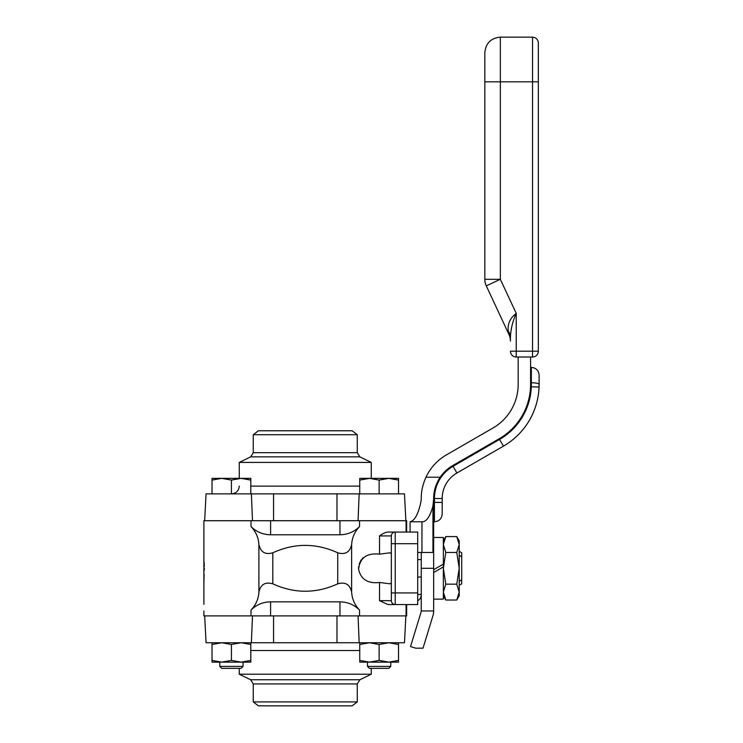 <?xml version="1.0" encoding="UTF-8"?>
<svg xmlns="http://www.w3.org/2000/svg" width="743" height="743" viewBox="0 0 743 743"><rect width="100%" height="100%" fill="white"/><g stroke="black" fill="none" stroke-linecap="round" stroke-linejoin="round"><path stroke-width="1.11" d="M406.077 532.062L406.077 520.722L203.888 520.722L203.888 604.365M203.888 610.96L203.888 615.901L406.077 615.901L406.077 604.561M388.013 532.062L395.22 532.062L388.013 532.062C385.468 532.276 382.636 533.567 379.534 535.935L379.534 554.139L390.047 552.801L391.338 553.749M388.013 604.561L417.705 604.561L417.705 532.062L395.22 532.062A3.873 3.873 0 0 0 391.338 535.935L391.338 600.688A3.873 3.873 0 0 0 395.22 604.561L388.013 604.561L379.534 600.688L379.534 582.484C367.952 583.803 360.977 579.466 358.618 569.444C359.77 557.891 366.745 552.792 379.534 554.139M406.653 532.062L406.653 520.722L406.077 520.722M339.95 520.722L339.95 534.774C347.566 534.644 354.095 531.914 359.538 526.583C354.708 531.607 352.08 537.598 351.634 544.545C349.907 552.198 345.272 554.937 337.731 552.792C316.091 542.919 294.451 542.919 272.811 552.792C265.27 554.937 260.635 552.198 258.908 544.545C258.462 537.598 255.833 531.607 251.004 526.583C256.446 531.914 262.976 534.644 270.591 534.774L270.591 520.722M351.634 592.069C352.08 599.025 354.708 605.016 359.538 610.04C354.095 604.7 347.566 601.969 339.95 601.849L270.591 601.849C262.976 601.969 256.446 604.7 251.004 610.04C255.833 605.016 258.462 599.025 258.908 592.069C260.635 584.425 265.27 581.676 272.811 583.831C294.451 593.694 316.091 593.694 337.731 583.831C345.272 581.676 349.907 584.425 351.634 592.069L351.634 544.545M406.077 615.901L406.653 615.901L406.653 604.561M339.95 534.774L270.591 534.774M203.888 583.822L204.13 574.404M204.316 570.197L204.334 568.302M204.316 566.426L204.13 562.21M203.888 557.315L203.888 552.801M203.888 532.257L203.888 525.663M391.338 582.874L390.047 583.822L379.534 582.484M363.438 557.594L362.212 558.634M361.144 559.832L359.148 564.002M358.674 566.565L358.581 568.311M379.534 600.688L391.338 600.688L391.338 592.933L395.22 592.933L395.22 543.69L417.705 543.69M253.27 434.711L357.272 434.711L352.136 430.773L258.406 430.773L253.27 434.711L253.27 452.673L250.66 456.861L239.265 462.415L371.277 462.415L359.881 456.861L357.272 452.673L253.27 452.673M239.265 478.362L239.265 462.415M405.882 520.722L404.471 493.872L206.071 493.872L204.659 520.722M357.272 701.912L253.27 701.912L258.406 705.85L352.136 705.85L357.272 701.912L357.272 683.941L359.881 679.761L371.277 674.207L239.265 674.207L250.66 679.761L253.27 683.941L357.272 683.941M371.277 668.338L371.277 674.207M204.659 615.901L206.071 642.751L404.471 642.751L405.882 615.901M459.211 555.077L461.709 556.999L461.709 579.624L459.211 581.537M459.211 551.315L461.709 552.764L461.709 556.999M461.709 579.624L461.709 583.859L459.211 585.298M421.188 595.802L421.253 594.864A6.65 6.65 0 0 1 417.705 600.743M421.253 594.484L417.705 594.484M421.253 559.59L417.705 559.59M421.253 577.032L417.705 577.032M221.72 668.338L241.104 668.338L243.045 666.397L219.779 666.397L221.72 668.338M212.024 480.089L221.72 478.362L212.024 478.362L212.024 493.872M250.8 480.089L250.8 478.362L241.104 478.362L250.8 480.089L250.8 493.872M231.417 480.089L241.104 478.362L221.72 478.362L231.417 480.089L231.417 493.872M369.438 668.338L388.821 668.338L390.762 666.397L367.497 666.397L369.438 668.338M359.742 480.089L369.438 478.362L359.742 478.362L359.742 493.872M398.517 480.089L398.517 478.362L388.821 478.362L398.517 480.089L398.517 493.872M379.125 480.089L388.821 478.362L369.438 478.362L379.125 480.089L379.125 493.872M359.742 660.406L359.742 662.134L369.438 662.134L359.742 660.406L359.742 644.478L369.438 642.751L379.125 644.478L388.821 642.751L398.517 644.478L398.517 642.751M359.742 642.751L359.742 644.478M379.125 660.406L369.438 662.134L388.821 662.134L379.125 660.406L379.125 644.478M398.517 660.406L388.821 662.134L398.517 662.134L398.517 644.478M212.024 660.406L212.024 662.134L221.72 662.134L212.024 660.406L212.024 644.478L221.72 642.751L231.417 644.478L241.104 642.751L250.8 644.478L250.8 642.751M212.024 642.751L212.024 644.478M231.417 660.406L221.72 662.134L241.104 662.134L231.417 660.406L231.417 644.478M250.8 660.406L241.104 662.134L250.8 662.134L250.8 644.478M456.917 473.003L503.448 446.144A71.337 71.337 0 0 0 539.065 387.066L531.319 386.769A63.582 63.582 0 0 1 499.565 439.429L453.044 466.288L456.917 473.003A29.469 29.469 0 0 0 442.187 498.525L442.187 502.398L442.187 498.525L434.432 498.525L434.432 502.398L442.187 502.398L442.187 514.035C441.732 518.744 439.141 521.326 434.432 521.781L433.661 521.781M539.065 387.066L539.112 384.363A7.755 1.607 180 0 0 531.356 382.756L531.319 386.769L530.539 386.769L530.586 384.363A62.811 62.811 0 0 1 499.185 438.76L452.654 465.62A37.995 37.995 0 0 0 440.19 477.22C435.816 483.953 433.633 491.049 433.661 498.525L432.946 505.937C430.178 516.218 426.705 521.512 422.516 521.8L410.08 521.772L410.08 532.062M539.112 384.363L539.112 375.141C538.656 370.423 536.075 367.841 531.356 367.386L531.356 382.756M530.586 357.011L530.586 384.363M410.08 521.772C414.789 520.722 418.458 513.794 421.086 500.968L421.253 498.525C421.151 491.597 422.73 484.492 425.98 477.22A50.403 50.403 0 0 1 446.45 454.874L492.98 428.014A50.403 50.403 0 0 0 518.177 384.363L518.177 357.011M421.253 552.476L421.253 610.96A3.873 3.873 0 0 1 421.086 612.093L410.535 646.577L415.746 648.175L423.027 648.175L432.946 615.715A16.281 16.281 0 0 0 433.661 610.96L433.661 552.476L421.95 552.476L421.95 521.8M421.253 610.96L433.661 610.96L421.253 610.96M417.705 552.476L421.95 552.476M433.661 599.137L443.348 599.137L443.348 566.909L433.661 572.509L443.348 566.909L443.348 564.113L433.661 569.714L443.348 564.113L443.348 537.486L433.661 537.486L433.661 552.476L433.661 499.064M510.422 337.387L510.422 341.065A15.51 15.51 0 0 0 508.974 334.508L486.284 285.869L508.974 334.508L508.268 331.164A15.51 12.241 0 0 1 510.422 337.387C510.757 329.205 512.698 321.217 516.236 313.397L516.19 313.518M516.199 313.444L516.236 313.397C510.079 318.023 507.423 323.948 508.268 331.164M511.667 327.022L511.147 329.465M510.422 351.198A5.814 5.814 0 0 0 516.236 357.011L532.527 357.011A5.814 5.814 0 0 0 538.341 351.198L538.341 42.964C537.997 39.435 536.056 37.494 532.527 37.15L532.527 351.198L510.422 351.198M516.236 357.011L516.236 313.397L500.345 279.312L486.284 285.869A15.51 15.51 0 0 1 484.835 279.312A15.51 15.51 0 0 0 486.284 285.869A15.51 15.51 0 0 1 484.835 279.312A15.51 15.51 0 0 0 486.284 285.869M484.835 81.832L500.345 81.832L500.345 37.15C490.928 38.069 485.755 43.243 484.835 52.66L484.835 279.312L500.345 279.312L500.345 81.832L538.341 81.832L538.341 351.198L532.527 351.198L532.527 357.011M456.759 536.595L459.211 544.526L459.211 540.839L456.759 536.595L445.8 536.595L443.348 544.526L445.8 552.448L456.759 552.448L459.211 568.311L456.759 584.165L459.211 592.097L456.759 600.028L445.8 600.028L443.348 592.097L445.8 584.165L443.348 568.311L445.8 552.448M456.759 584.165L445.8 584.165M456.759 600.028L459.211 595.784L459.211 544.526L456.759 552.448M359.538 526.583L359.538 520.722M359.538 615.901L359.538 610.04M251.004 610.04L251.004 615.901M258.908 544.545L258.908 592.069M251.004 520.722L251.004 526.583M270.591 615.901L270.591 601.849M339.95 601.849L339.95 615.901M379.534 535.935L391.338 535.935M417.705 592.933L395.22 592.933L395.22 604.561M391.338 543.69L395.22 543.69L395.22 532.062M272.811 552.792L272.811 583.831M337.731 552.792L337.731 583.831M250.66 456.861L359.881 456.861M359.742 486.117L250.8 486.117M358.052 520.722L359.166 493.872M336.978 520.722L336.978 493.872M273.563 520.722L273.563 493.872M252.49 520.722L251.375 493.872M359.881 679.761L250.66 679.761M250.8 650.506L359.742 650.506M252.49 615.901L251.375 642.751M273.563 615.901L273.563 642.751M336.978 615.901L336.978 642.751M358.052 615.901L359.166 642.751M503.448 446.144L499.565 439.429M453.044 466.288A37.224 37.224 0 0 0 434.432 498.525M433.661 502.398L434.432 502.398L434.432 521.781M440.19 477.22L425.98 477.22M432.946 552.476L432.946 505.937M421.253 568.311L433.661 568.311M510.422 341.065A15.51 15.51 0 0 0 508.974 334.508M357.272 452.673L357.272 434.711M239.265 486.117C238.8 490.817 236.209 493.408 231.51 493.872M371.277 478.362L371.277 462.415M253.27 683.941L253.27 701.912M239.265 668.338L239.265 674.207M219.779 662.134L219.779 666.397M243.045 662.134L243.045 666.397M367.497 662.134L367.497 666.397M390.762 662.134L390.762 666.397M530.586 367.386L531.356 367.386M532.527 37.15L500.345 37.15M443.348 540.839L445.8 536.595M443.348 595.784L445.8 600.028"/></g></svg>
